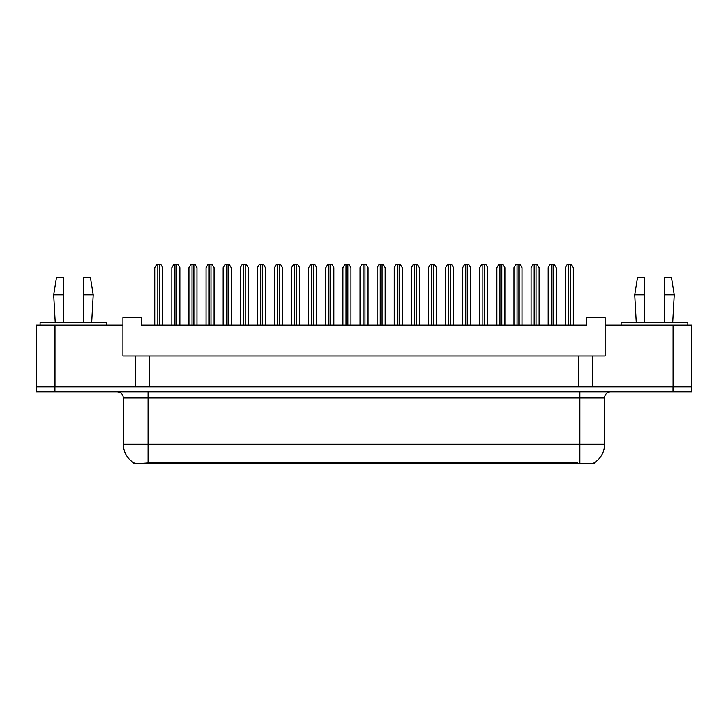 <?xml version="1.0" encoding="UTF-8"?>
<svg xmlns="http://www.w3.org/2000/svg" width="728" height="728" viewBox="0 0 728 728"><rect width="100%" height="100%" fill="white"/><g stroke="black" fill="none" stroke-linecap="round" stroke-linejoin="round"><path stroke-width="1.09" d="M594.148 462.79L594.148 463.436L133.916 463.436L133.916 462.862M592.783 355.974L605.141 355.974L605.141 325.088L691.6 325.088L691.6 386.85L592.783 386.85L592.783 355.974L122.923 355.974L122.923 325.088L36.464 325.088L36.464 386.85M605.141 325.088L605.141 317.681L586.613 317.681L586.613 325.088L141.45 325.088L141.45 317.681L122.923 317.681L122.923 325.088M149.477 355.974L149.477 386.85M135.272 355.974L135.272 386.85L36.4 386.85L36.4 391.791L54.928 391.791L54.928 386.85L673.072 386.85L673.072 325.088M578.578 355.974L578.578 386.85M123.36 444.289L148.057 444.289L148.057 397.97L123.36 397.97L123.36 444.289A21.613 21.613 0 0 0 134.043 462.935C135.645 463.554 140.313 463.554 148.057 462.935L577.404 462.826M593.902 462.935A21.613 21.613 0 0 0 604.586 444.289L604.586 397.97A6.179 6.179 0 0 1 610.756 391.791M691.536 386.85L691.536 391.791L54.928 391.791M162.763 325.088L162.763 267.658L160.906 264.564L156.584 264.564L154.727 267.658L154.727 325.088M179.862 325.088L179.862 267.658L178.014 264.564L173.692 264.564L171.835 267.658L171.835 325.088M83.338 294.831L83.338 277.541L90.436 277.541L93.22 294.831L83.338 294.831L83.338 322.622M55.237 322.622L53.69 294.831L63.573 294.831L63.573 277.541L56.475 277.541L53.69 294.831M63.573 322.622L63.573 294.831M106.807 325.088L106.807 322.622L40.104 322.622L40.104 325.088M664.364 294.831L664.364 277.541L671.471 277.541L674.246 294.831L664.364 294.831L664.364 322.622M636.263 322.622L634.716 294.831L644.599 294.831L644.599 277.541L637.5 277.541L634.716 294.831M644.599 322.622L644.599 294.831M687.833 325.088L687.833 322.622L621.13 322.622L621.13 325.088M196.969 325.088L196.969 267.658L195.122 264.564L190.8 264.564L188.943 267.658L188.943 325.088M231.186 325.088L231.186 267.658L229.338 264.564L225.016 264.564L223.159 267.658L223.159 325.088M265.401 325.088L265.401 267.658L263.545 264.564L259.223 264.564L257.375 267.658L257.375 325.088M299.618 325.088L299.618 267.658L297.761 264.564L293.439 264.564L291.591 267.658L291.591 325.088M214.078 325.088L214.078 267.658L212.23 264.564L207.908 264.564L206.051 267.658L206.051 325.088M248.294 325.088L248.294 267.658L246.446 264.564L242.115 264.564L240.267 267.658L240.267 325.088M282.51 325.088L282.51 267.658L280.653 264.564L276.331 264.564L274.483 267.658L274.483 325.088M333.834 325.088L333.834 267.658L331.977 264.564L327.655 264.564L325.798 267.658L325.798 325.088M368.05 325.088L368.05 267.658L366.193 264.564L361.871 264.564L360.014 267.658L360.014 325.088M402.256 325.088L402.256 267.658L400.409 264.564L396.087 264.564L394.23 267.658L394.23 325.088M316.726 325.088L316.726 267.658L314.869 264.564L310.547 264.564L308.699 267.658L308.699 325.088M350.942 325.088L350.942 267.658L349.085 264.564L344.763 264.564L342.906 267.658L342.906 325.088M385.148 325.088L385.148 267.658L383.301 264.564L378.979 264.564L377.122 267.658L377.122 325.088M436.472 325.088L436.472 267.658L434.625 264.564L430.303 264.564L428.446 267.658L428.446 325.088M470.688 325.088L470.688 267.658L468.832 264.564L464.51 264.564L462.662 267.658L462.662 325.088M504.904 325.088L504.904 267.658L503.048 264.564L498.725 264.564L496.878 267.658L496.878 325.088M539.12 325.088L539.12 267.658L537.264 264.564L532.942 264.564L531.085 267.658L531.085 325.088M573.327 325.088L573.327 267.658L571.48 264.564L567.158 264.564L565.301 267.658L565.301 325.088M419.364 325.088L419.364 267.658L417.517 264.564L413.195 264.564L411.338 267.658L411.338 325.088M453.58 325.088L453.58 267.658L451.724 264.564L447.401 264.564L445.554 267.658L445.554 325.088M487.796 325.088L487.796 267.658L485.94 264.564L481.618 264.564L479.77 267.658L479.77 325.088M522.012 325.088L522.012 267.658L520.156 264.564L515.834 264.564L513.977 267.658L513.977 325.088M556.228 325.088L556.228 267.658L554.372 264.564L550.05 264.564L548.193 267.658L548.193 325.088M54.991 325.088L54.991 386.85M577.468 463.436L577.468 462.826M150.596 463.436L150.596 462.826M579.879 391.791L579.879 397.97L148.057 397.97L148.057 391.791M604.586 397.97L579.879 397.97L579.879 444.289L604.586 444.289M579.879 462.935L579.879 444.289L148.057 444.289L148.057 462.935M673.009 391.791L673.009 386.85M157.821 264.564L157.821 325.088M159.669 264.564L159.669 325.088M174.929 264.564L174.929 325.088M176.777 264.564L176.777 325.088M192.028 264.564L192.028 325.088M193.885 264.564L193.885 325.088M226.244 264.564L226.244 325.088M228.101 264.564L228.101 325.088M260.46 264.564L260.46 325.088M262.317 264.564L262.317 325.088M294.676 264.564L294.676 325.088M296.533 264.564L296.533 325.088M209.136 264.564L209.136 325.088M210.993 264.564L210.993 325.088M243.352 264.564L243.352 325.088M245.209 264.564L245.209 325.088M277.568 264.564L277.568 325.088M279.425 264.564L279.425 325.088M328.892 264.564L328.892 325.088M330.74 264.564L330.74 325.088M363.108 264.564L363.108 325.088M364.956 264.564L364.956 325.088M397.315 264.564L397.315 325.088M399.171 264.564L399.171 325.088M311.784 264.564L311.784 325.088M313.632 264.564L313.632 325.088M346 264.564L346 325.088M347.848 264.564L347.848 325.088M380.216 264.564L380.216 325.088M382.064 264.564L382.064 325.088M431.531 264.564L431.531 325.088M433.387 264.564L433.387 325.088M465.747 264.564L465.747 325.088M467.604 264.564L467.604 325.088M499.963 264.564L499.963 325.088M501.81 264.564L501.81 325.088M534.179 264.564L534.179 325.088M536.026 264.564L536.026 325.088M568.395 264.564L568.395 325.088M570.242 264.564L570.242 325.088M414.423 264.564L414.423 325.088M416.279 264.564L416.279 325.088M448.639 264.564L448.639 325.088M450.496 264.564L450.496 325.088M482.855 264.564L482.855 325.088M484.712 264.564L484.712 325.088M517.071 264.564L517.071 325.088M518.918 264.564L518.918 325.088M551.287 264.564L551.287 325.088M553.134 264.564L553.134 325.088M123.36 397.97C122.987 394.212 120.93 392.155 117.181 391.791M91.673 322.622L93.22 294.831M672.699 322.622L674.246 294.831"/></g></svg>
